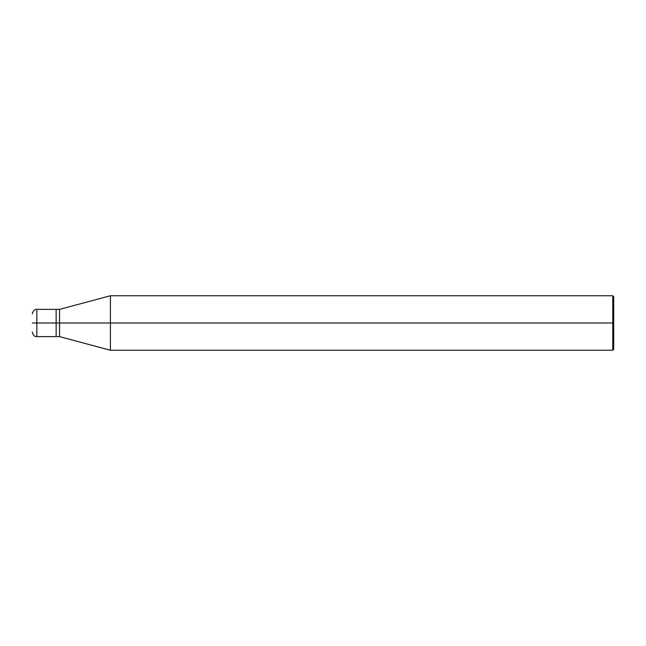 <?xml version="1.0" encoding="UTF-8"?>
<svg xmlns="http://www.w3.org/2000/svg" width="646" height="646" viewBox="0 0 646 646"><rect width="100%" height="100%" fill="white"/><g stroke="black" fill="none" stroke-linecap="round" stroke-linejoin="round"><path stroke-width="0.97" d="M56.145 323L56.145 336.631L56.145 309.369L56.145 323L36.838 323L36.838 309.369L36.838 323L32.3 323C32.3 311.283 32.3 311.283 32.3 323C32.3 334.717 32.3 334.717 32.3 323L36.838 323L36.838 309.369L36.838 336.631L36.838 323L36.838 336.631L36.838 323L56.145 323L56.145 336.631L56.145 309.369L56.145 336.631L56.145 323L59.553 323L59.553 309.369L59.553 323L56.145 323M613.7 323L613.7 349.341L613.7 296.659L613.7 323L612.796 323L612.796 295.747L612.796 323L110.409 323L110.409 295.747L110.409 323L59.553 323L59.553 309.369L59.553 336.631L59.553 323L59.553 336.631L59.553 323L110.409 323L110.409 295.747L110.409 350.253L110.409 323L110.409 350.253L110.409 323L612.796 323L612.796 295.747L612.796 350.253L612.796 323L612.796 350.253L612.796 323L613.7 323L613.7 349.341L613.7 323M613.7 296.651L612.796 295.747L110.409 295.747L59.553 309.369L36.838 309.369C34.634 309.127 33.124 310.645 32.3 313.916M613.7 349.349L612.796 350.253L110.409 350.253L59.553 336.631L36.838 336.631C34.634 336.873 33.124 335.355 32.3 332.084"/></g></svg>
